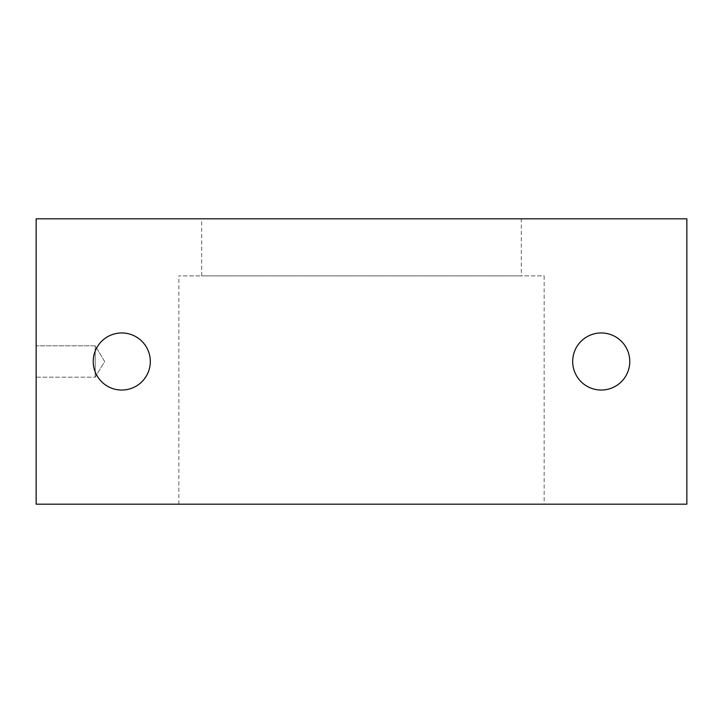 <?xml version="1.0" encoding="UTF-8"?>
<svg xmlns="http://www.w3.org/2000/svg" width="723" height="723" viewBox="0 0 723 723"><rect width="100%" height="100%" fill="white"/><g stroke="black" fill="none" stroke-linecap="round" stroke-linejoin="round"><path stroke-width="0.54" stroke-dasharray="3.62 2.71" d="M36.15 218.807L36.15 504.193L686.85 504.193L686.85 218.807L36.15 218.807M36.15 377.198L36.15 345.802L36.15 377.198L36.15 345.802L36.15 377.198L95.21 377.198L95.21 345.802L95.21 377.198L95.21 345.802L95.21 377.198L104.645 361.5L95.21 345.802L36.15 345.802L95.21 345.802L104.645 361.5L95.21 377.198L36.15 377.198M521.319 218.807L201.681 218.807L521.319 218.807L521.319 275.879L201.681 275.879L521.319 275.879M544.157 504.193L178.843 504.193L544.157 504.193L544.157 275.879L178.843 275.879L544.157 275.879M150.312 361.5A28.54 28.54 0 0 0 107.501 336.782A28.54 28.54 0 0 0 107.501 386.218A28.54 28.54 0 0 0 150.312 361.5M629.769 361.5A28.54 28.54 0 0 0 586.959 336.782A28.54 28.54 0 0 0 586.959 386.218A28.54 28.54 0 0 0 629.769 361.5M201.681 275.879L201.681 218.807M178.843 504.193L178.843 275.879"/><path stroke-width="1.08" d="M36.15 218.807L36.15 504.193L686.85 504.193L686.85 218.807L36.15 218.807M150.312 361.5A28.54 28.54 0 0 0 107.501 336.782A28.54 28.54 0 0 0 107.501 386.218A28.54 28.54 0 0 0 150.312 361.5M629.769 361.5A28.54 28.54 0 0 0 586.959 336.782A28.54 28.54 0 0 0 586.959 386.218A28.54 28.54 0 0 0 629.769 361.5"/></g></svg>

